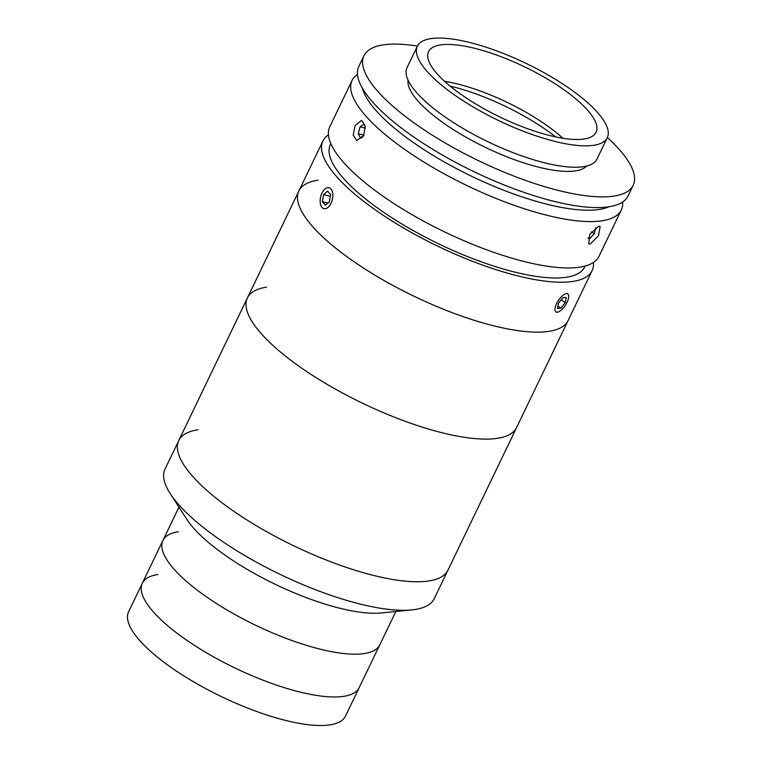 <?xml version="1.0" encoding="UTF-8"?>
<svg xmlns="http://www.w3.org/2000/svg" width="763" height="763" viewBox="0 0 763 763"><rect width="100%" height="100%" fill="white"/><g stroke="black" fill="none" stroke-linecap="round" stroke-linejoin="round"><path stroke-width="1.14" d="M593.452 262.462A149.386 44.931 -154.3 0 1 592.126 270.607L434.233 598.678A149.386 44.931 -154.3 0 1 415.101 609.484A149.386 44.931 -154.3 0 1 411.801 609.904L381.405 612.956A120.344 36.195 -154.3 0 1 275.348 584.344A120.344 36.195 -154.3 0 1 186.821 519.307L170.244 493.651A149.386 44.931 -154.3 0 1 165.018 469.111L178.742 440.585A149.386 44.931 -154.3 0 1 197.875 429.779M395.825 611.506L379.793 644.83A120.344 36.195 -154.3 0 1 364.38 653.529A120.344 36.195 -154.3 0 1 233.764 613.872A120.344 36.195 -154.3 0 1 162.92 540.452A120.344 36.195 -154.3 0 1 178.332 531.754M411.801 609.904A149.386 44.931 -154.3 0 1 280.135 574.386A149.386 44.931 -154.3 0 1 170.244 493.651M428.835 580.958A149.386 44.931 -154.3 0 1 266.688 531.716A149.386 44.931 -154.3 0 1 178.742 440.585A149.386 44.931 -154.3 0 0 266.688 531.716A149.386 44.931 -154.3 0 0 428.835 580.958A149.386 44.931 -154.3 0 0 447.967 570.152A149.386 44.931 -154.3 0 1 428.835 580.958M178.952 507.128L162.92 540.452A120.344 36.195 -154.3 0 0 233.764 613.872A120.344 36.195 -154.3 0 0 364.38 653.529A120.344 36.195 -154.3 0 0 379.793 644.83L359.192 687.616A120.344 36.195 -154.3 0 1 343.779 696.323A120.344 36.195 -154.3 0 1 213.163 656.657A120.344 36.195 -154.3 0 1 142.319 583.247A120.344 36.195 -154.3 0 1 157.731 574.549M330.055 724.85A120.344 36.195 -154.3 0 1 199.439 685.184A120.344 36.195 -154.3 0 1 128.594 611.773L142.319 583.247A120.344 36.195 -154.3 0 0 213.163 656.657A120.344 36.195 -154.3 0 0 343.779 696.323A120.344 36.195 -154.3 0 0 359.192 687.616L345.467 716.152A120.344 36.195 -154.3 0 1 330.055 724.85M363.751 135.423L356.722 140.535L353.202 135.051L355.043 125.609L361.567 120.363L365.2 125.876L363.751 135.423M622.646 201.995A149.386 44.931 -154.3 0 1 621.301 209.987A149.386 44.931 -154.3 0 1 601.311 220.908A149.386 44.931 -154.3 0 1 439.278 171.131A149.386 44.931 -154.3 0 1 352.077 80.42A149.386 44.931 -154.3 0 1 357.485 74.383M621.301 209.987L598.993 256.339A149.386 44.931 -154.3 0 1 579.003 267.269A149.386 44.931 -154.3 0 1 416.96 217.484A149.386 44.931 -154.3 0 1 329.769 126.772L352.077 80.42M590.161 244.093L588.702 243.817L589.875 234.222L598.745 226.258L600.138 226.497L598.488 235.767L590.161 244.093M362.377 88.184A141.088 42.442 25.7 0 0 460.623 170.788A141.088 42.442 25.7 0 0 598.383 209.577A141.088 42.442 25.7 0 0 608.817 206.783M585.107 266.049L584.649 267.002A141.088 42.442 -154.3 0 1 565.774 277.331A141.088 42.442 -154.3 0 1 412.735 230.312A141.088 42.442 -154.3 0 1 330.379 144.636L330.846 143.682M592.126 270.607A149.386 44.931 -154.3 0 1 572.136 281.537A149.386 44.931 -154.3 0 1 410.103 231.752A149.386 44.931 -154.3 0 1 322.902 141.041A149.386 44.931 -154.3 0 1 328.443 134.917M322.902 141.041L298.877 190.96A149.386 44.931 -154.3 0 0 386.822 282.1A149.386 44.931 -154.3 0 0 548.969 331.333A149.386 44.931 -154.3 0 0 568.101 320.527A149.386 44.931 -154.3 0 1 548.111 331.457A149.386 44.931 -154.3 0 1 386.068 281.671A149.386 44.931 -154.3 0 1 298.877 190.96A149.386 44.931 -154.3 0 1 318.009 180.163M417.342 46.247L407.041 67.64A105.399 31.703 25.7 0 0 450.361 120.544A105.399 31.703 25.7 0 0 596.99 159.057L607.291 137.664A105.399 31.703 25.7 0 0 563.971 84.76A105.399 31.703 25.7 0 0 417.342 46.247A105.399 31.703 25.7 0 0 460.661 99.152A105.399 31.703 25.7 0 0 607.291 137.664M466.756 98.303A92.952 27.954 25.7 0 0 596.075 132.266A92.952 27.954 25.7 0 0 557.877 85.609A92.952 27.954 25.7 0 0 428.558 51.646A92.952 27.954 25.7 0 0 466.756 98.303M562.903 138.265A92.952 27.954 25.7 0 0 540.709 121.269A92.952 27.954 25.7 0 0 444.562 81.307M555.741 136.93A99.591 29.957 25.7 0 0 541.225 126.524A99.591 29.957 25.7 0 0 450.075 86.076M417.418 46.085A149.386 44.931 25.7 0 0 363.98 55.699L358.829 66.4A149.386 44.931 25.7 0 0 420.222 141.384A149.386 44.931 25.7 0 0 628.044 195.967L633.195 185.266A149.386 44.931 25.7 0 0 607.367 137.502M363.98 55.699A149.386 44.931 25.7 0 0 425.373 130.683A149.386 44.931 25.7 0 0 633.195 185.266M408.014 80.058A99.591 29.957 25.7 0 0 449.779 127.287A99.591 29.957 25.7 0 0 586.68 166.048M588.054 238.38L589.665 238.714L594.205 233.678L595.808 228.042L595.312 227.946M588.244 237.77L589.665 238.714M591.449 231.866L594.205 233.678M365.229 126.114L364.237 124.293L360.022 126.811L358.248 133.763L360.689 138.198L362.959 136.844M365.372 128.098L360.022 126.811M363.884 135.127L358.248 133.763M563.228 295.147A10.777 4.235 123.4 0 0 555.464 306.402A10.777 4.235 123.4 0 0 557.982 312.057A10.777 4.235 123.4 0 0 560.462 310.713A10.777 4.235 123.4 0 0 568.721 295.796A10.777 4.235 123.4 0 0 563.228 295.147M566.213 297.408L562.76 297.751L558.392 303.273L557.476 308.452L560.919 308.109L565.288 302.587L566.213 297.408M557.896 306.106L560.919 308.109M561.12 299.83L565.288 302.587M328.243 187.622A10.777 5.999 -76.5 0 0 324.466 189.472A10.777 5.999 -76.5 0 0 320.727 205.047A10.777 5.999 -76.5 0 0 324.752 208.776A10.777 5.999 -76.5 0 0 332.601 198.237A10.777 5.999 -76.5 0 0 328.243 187.622M322.396 201.699L325.334 205.237L329.435 201.737L330.598 194.699L327.661 191.151L323.56 194.651L322.396 201.699L327.928 203.025M330.341 196.282L323.56 194.651M298.877 190.96L247.393 297.942A149.386 44.931 -154.3 0 0 335.339 389.073A149.386 44.931 -154.3 0 0 497.486 438.315A149.386 44.931 -154.3 0 0 516.608 427.509A149.386 44.931 -154.3 0 1 497.486 438.315A149.386 44.931 -154.3 0 1 335.339 389.073A149.386 44.931 -154.3 0 1 247.393 297.942A149.386 44.931 -154.3 0 1 266.525 287.146M162.92 540.452L142.319 583.247M247.393 297.942L178.742 440.585"/></g></svg>
